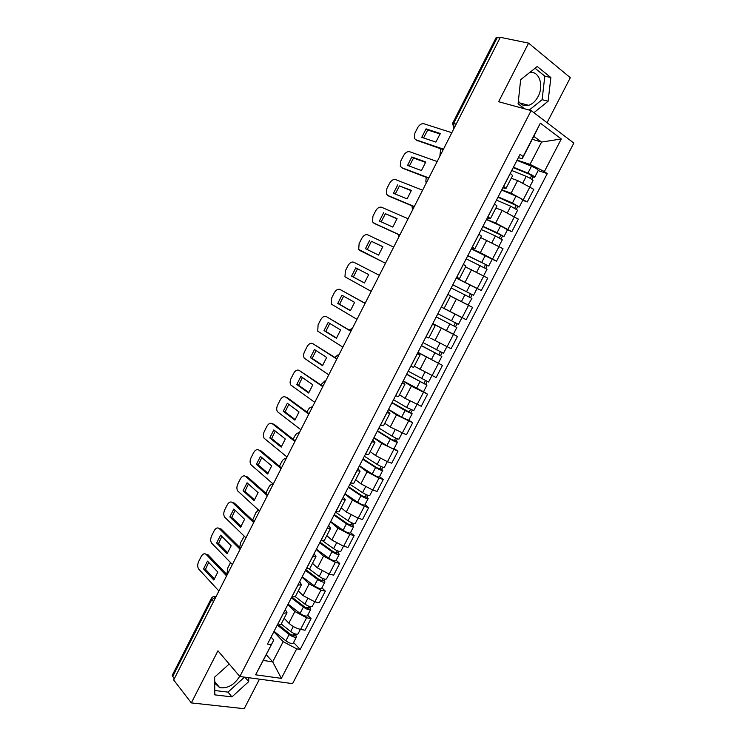 <?xml version="1.0" encoding="UTF-8"?>
<svg xmlns="http://www.w3.org/2000/svg" width="746" height="746" viewBox="0 0 746 746"><rect width="100%" height="100%" fill="white"/><g stroke="black" fill="none" stroke-linecap="round" stroke-linejoin="round"><path stroke-width="1.12" d="M239.699 676.333C234.281 684.921 227.605 688.689 219.688 687.653L214.708 683.159M529.791 72.437C539.19 70.711 544.142 85.641 538.09 96.551C535.628 101.167 532.467 104.086 528.616 105.317C524.345 106.398 520.932 104.99 518.386 101.083M547.051 122.698L570.308 77.696L528.588 43.128L500.314 37.3L173.678 679.988L191.321 702.9L244.203 708.7L259.468 679.158M239.858 676.51L292.572 683.625L573.842 143.083L531.133 110.585L239.858 676.51L217.953 650.81L191.321 702.9M528.588 43.128L498.636 101.726L531.133 110.585M456.188 124.125L452.635 123.258L496.165 37.552L497.321 37.449L453.689 123.351L453.95 128.526M499.96 37.99L497.321 37.449M174.247 678.869L172.223 675.41L211.286 598.488L211.752 599.644L172.596 676.725M284.142 618.303L288.861 623.162C292.218 626.267 296.125 628.346 300.563 629.4L305.067 630.211L311.082 618.62L306.597 617.763L294.875 611.524L287.891 604.502M283.443 613.315L277.316 625.195L280.925 624.542L287.014 612.746L283.349 613.305M307.697 615.245L311.082 618.62M285.336 609.463L287.014 612.746M298.279 590.907L303.1 595.606L314.849 601.836L319.307 602.759L325.359 591.102L320.92 590.133L309.152 583.894L302.018 577.106M291.733 597.061L295.341 596.604L301.468 584.733L297.887 585.125M321.899 587.839L325.359 591.102M299.687 581.628L301.468 584.733M312.499 563.351L317.423 567.893L329.219 574.122L333.63 575.157L339.719 563.426L335.318 562.353L323.512 556.115L316.229 549.56M306.308 568.797L309.842 568.508L315.996 556.581L312.499 556.786M336.185 560.283L339.719 563.426M314.131 553.635L315.996 556.581M326.804 535.647L331.83 540.02L343.664 546.258L348.037 547.396L354.154 535.609L349.799 534.425L337.947 528.187L330.515 521.864M320.976 540.365L324.417 540.263L330.618 528.261L327.205 528.289M350.545 532.569L354.154 535.609M328.65 525.482L330.618 528.261M341.183 507.784L346.312 511.998L358.183 518.237L362.519 519.486L368.664 507.625L364.356 506.338L352.466 500.1L344.876 494.02M335.719 511.775L339.085 511.849L345.314 499.783L341.985 499.624M364.99 504.706L368.664 507.625M343.244 497.181L345.314 499.783M355.637 479.771L360.877 483.828L372.786 490.057L377.075 491.418L383.257 479.501L378.996 478.093L367.06 471.854L359.32 466.017M350.545 483.016L353.828 483.277L360.094 471.146L356.849 470.81M379.509 476.685L383.257 479.501M357.921 468.721L360.094 471.146M370.175 451.61L375.518 455.489L387.472 461.727L391.715 463.191L397.935 451.209L381.738 443.46L373.839 437.865M365.465 454.109L368.655 454.547L374.958 442.341L371.797 441.819M394.112 448.514L397.935 451.209M372.692 440.093L374.958 442.341M384.796 423.28L390.242 427.001L406.439 434.815L412.697 422.758L396.499 414.897L388.442 409.554M380.46 425.024L383.575 425.658L389.906 413.377L386.838 412.669M408.799 420.185L412.697 422.758M387.538 411.307L389.906 413.377M399.492 394.802L405.05 398.345L421.248 406.281L427.542 394.158L411.344 386.176L403.129 381.085M395.548 395.781L398.569 396.592L404.938 384.255L401.954 383.351M423.56 391.697L427.542 394.158M402.467 382.362L404.938 384.255M414.272 366.165L436.14 377.579L442.462 365.391L417.891 352.457M410.72 366.361L413.648 367.368L420.054 354.956L417.163 353.865M417.965 352.317L442.462 365.391M417.48 353.25L420.054 354.956M430.852 338.311L451.106 348.718L457.466 336.465L432.736 323.671M425.975 336.782L428.819 337.985L435.263 325.498L432.456 324.212M452.719 333.919L457.466 336.465M432.587 323.978L435.263 325.498M444.084 308.396L466.166 319.698L472.563 307.371L450.435 296.097M441.324 307.026L444.075 308.424L450.556 295.864L447.842 294.381M456.319 277.95L481.31 290.511L487.744 278.118L465.532 266.909M456.757 277.092L459.424 278.696L456.571 277.465M476.946 288.441L481.31 290.511M459.424 278.696L465.942 266.061L463.322 264.382M471.388 248.744L480.359 252.652L496.538 261.165L503.009 248.698L480.657 237.545M472.283 247.001L474.857 248.791L471.892 247.756M492.201 259.272L496.538 261.165M474.857 248.791L481.412 236.09L478.885 234.207M486.532 219.371L495.67 223.007L511.849 231.652L518.358 219.11L502.179 210.419L495.894 208.013M487.903 216.722L490.374 218.718L487.306 217.879M507.429 229.88L511.849 231.652M490.374 218.718L496.967 205.943L494.533 203.854M501.769 189.829L511.075 193.205L527.254 201.961L533.791 189.353L517.621 180.541L511.224 178.322M503.606 186.267L505.984 188.468L502.804 187.824M522.75 200.32L527.254 201.961M505.984 188.468L512.614 175.618L510.283 173.333M266.219 654.699L272.71 661.861L283.172 641.644L273.838 631.741M271.059 637.14L273.773 640.059L263.254 660.434L272.71 661.861L281.363 678.366L255.589 674.804L273.773 640.059M532.28 139.278L541.568 142.066L533.791 136.35L522.191 158.823L523.123 156.511L520.074 154.347L267.488 644.059L271.143 644.665M523.123 156.511L540.346 123.146L561.29 138.961L544.375 171.552L530.033 164.353L541.568 142.066L561.29 138.961M283.172 641.644L296.684 648.852L300.172 649.43L547.275 173.604L544.375 171.552M296.684 648.852L281.363 678.366M229.209 664.015L214.643 677.126L214.82 694.871L231.941 696.895L248.716 681.611L248.744 677.713M533.931 112.711L548.096 101.242L550.865 77.556L537.251 66.506L520.643 79.71L518.088 103.843L524.662 108.823M517.09 160.129L530.033 164.353M522.191 158.823L518.395 157.602M293.56 642.511L300.172 649.43M538.155 170.592L547.275 173.604M255.589 674.804L263.254 660.434M533.791 136.35L540.346 123.146M214.773 690.507L228.006 692.12L244.501 677.135M244.93 677.2L248.716 681.611M228.006 692.12L231.941 696.895M529.259 110.072L542.118 99.694L544.813 76.139L535.059 68.25M544.813 76.139L550.865 77.556M542.118 99.694L548.096 101.242M214.559 579.11L205.486 569.347L208.694 562.419M226.364 575.66L206.213 554.455L208.153 554.893L226.542 574.206M203.537 568.937L213.804 579.996L217.813 572.089L207.481 561.132L203.537 568.937L205.486 569.347M206.213 554.455C204.479 553.084 202.772 553.821 201.112 556.647L198.697 561.43C197.345 564.582 197.373 567.165 198.781 569.161L218.904 591.009M279.209 625.344L290.651 634.492L294.185 635.583L293.812 634.762L295.724 635.098L296.507 636.823L293.253 643.108C291.845 644.003 289.383 643.248 285.877 640.851L274.062 631.321M277.512 625.223L289.14 634.538C292.665 636.925 295.118 637.69 296.507 636.823M294.381 633.662L293.299 635.76M230.533 562.587L227.847 567.818L227.017 573.254M281.205 623.992L290.688 631.554C294.204 633.941 296.666 634.706 298.055 633.848L300.377 629.363M296.199 634.193L295.724 635.098M227.838 552.879L218.578 543.452L221.87 536.411M240.1 549.289L219.287 528.569L221.208 529.045L240.1 547.816M216.657 543.004L227.138 553.7L231.167 545.746L220.62 535.162L216.657 543.004L218.578 543.452M219.287 528.569C217.515 527.254 215.79 528.028 214.111 530.882L211.696 535.684C210.353 538.771 210.372 541.307 211.752 543.274L232.379 564.489M241.191 526.517L231.745 517.426L235.111 510.283M253.696 522.545L232.435 502.552L234.337 503.065L253.845 521.379M229.833 516.931L240.548 527.263L244.595 519.272L233.815 509.052L229.833 516.931L231.745 517.426M232.435 502.552C230.626 501.303 228.873 502.114 227.185 504.986L224.751 509.807C223.436 512.81 223.436 515.29 224.76 517.23L245.928 537.819M291.9 597.098L304.834 607.085L308.35 608.232L307.958 607.449L309.851 607.831L310.69 609.473L307.408 615.795C306.056 616.588 303.603 615.795 300.069 613.426L288.096 604.101M291.35 597.798L303.352 607.076C306.895 609.435 309.348 610.237 310.69 609.473M308.62 606.172L307.483 608.363M244.268 536.206L240.622 542.668L239.699 547.424M295.304 596.679L304.909 604.073C308.452 606.433 310.895 607.235 312.238 606.479L314.663 601.798M310.42 606.74L309.851 607.831M305.86 569.664L319.092 579.53L322.598 580.733L322.179 579.987L324.062 580.416L324.939 581.964L321.647 588.324C320.342 589.014 317.908 588.184 314.336 585.852L302.214 576.733M305.478 570.401L317.637 579.474C321.218 581.796 323.652 582.626 324.939 581.964M322.934 578.542L321.75 580.817M258.414 509.975L255.85 512.679L252.586 520.195M309.161 568.993L319.204 576.453C322.785 578.775 325.219 579.614 326.496 578.961L329.033 574.084M324.724 579.129L324.062 580.416M254.61 500.016L244.977 491.269L248.427 484.005M267.357 495.661L245.639 476.396L247.532 476.955L267.758 494.868M243.084 490.728L254.022 500.687L258.097 492.658L247.085 482.811L243.084 490.728L244.977 491.269M245.639 476.396C243.802 475.202 242.03 476.06 240.324 478.951L237.881 483.8C236.594 486.728 236.575 489.143 237.834 491.055L259.552 511.019M268.094 473.374L258.284 464.972L261.809 457.596M281.093 468.637L258.918 450.108L260.792 450.705L281.447 467.938M256.4 464.394L267.572 473.971L271.665 465.896L260.419 456.431L256.4 464.394L258.284 464.972M258.918 450.108C257.044 448.98 255.244 449.866 253.537 452.785L251.076 457.662C249.807 460.496 249.779 462.865 250.982 464.749L273.25 484.07M281.652 446.593L271.647 438.536L275.265 431.048M294.903 441.464L272.271 423.691L274.127 424.325L295.211 440.858M269.782 437.921L281.195 447.124L285.308 439.002L273.829 429.91L269.782 437.921L271.647 438.536M272.271 423.691C270.35 422.618 268.532 423.551 266.807 426.488L264.336 431.384C263.096 434.144 263.049 436.457 264.196 438.303L287.014 456.981M320.034 542.193L333.434 551.826L336.922 553.075L336.483 552.376L338.339 552.851L339.271 554.315L335.961 560.712C334.712 561.29 332.287 560.423 328.678 558.129L316.407 549.215M319.689 542.846L332.007 551.704C335.616 553.998 338.041 554.865 339.271 554.315M337.323 550.753L336.092 553.122M273.139 484.294C271.469 484.023 270.015 485.012 268.765 487.259L265.865 493.19M322.393 540.663L333.574 548.674C337.183 550.958 339.607 551.835 340.838 551.294L343.477 546.212M339.104 551.369L338.339 552.851M334.283 514.563L347.86 523.972L352.709 525.128L353.688 526.508L350.35 532.942C349.156 533.409 346.741 532.513 343.104 530.247L330.674 521.547M333.984 515.141L346.452 523.795C350.088 526.051 352.504 526.956 353.688 526.508M351.795 522.815L350.517 525.277M286.166 458.65C284.478 458.426 283.004 459.443 281.746 461.709L279.433 466.259M335.541 512.12L348.028 520.745C351.674 522.993 354.08 523.906 355.264 523.468L358.005 518.181M353.567 523.459L352.709 525.128M348.606 486.784L362.351 495.959L367.144 497.265L368.179 498.552L364.822 505.023C363.684 505.378 361.278 504.445 357.614 502.217L345.025 493.731M348.345 487.287L360.971 495.726C364.645 497.946 367.051 498.887 368.179 498.552M366.342 494.719L365.018 497.274M299.267 432.885C297.542 432.708 296.059 433.752 294.791 436.028L293.159 439.245M349.921 484.247L362.556 492.658C366.239 494.868 368.636 495.82 369.764 495.493L372.608 490.001M368.114 495.391L367.144 497.265M295.276 419.672L285.093 411.969L288.786 404.36M308.788 414.142L285.69 397.124L287.527 397.814L309.049 413.638M283.238 411.307L294.884 420.129L299.025 411.96L287.303 403.26L283.238 411.307L285.093 411.969M285.69 397.124C283.732 396.117 281.885 397.086 280.151 400.052L277.671 404.975C276.458 407.661 276.393 409.908 277.475 411.727L300.862 429.743M363.013 458.855L376.935 467.789L381.663 469.243L382.745 470.437L379.378 476.946C378.287 477.188 375.9 476.218 372.198 474.027L359.451 465.765M362.789 459.284L375.574 467.5C379.285 469.682 381.672 470.661 382.745 470.437M380.973 466.464L379.602 469.113M312.425 406.99C310.681 406.85 309.17 407.931 307.902 410.216L306.951 412.09M364.374 456.226L377.178 464.413C380.88 466.595 383.267 467.583 384.339 467.369L387.295 461.662M382.735 467.173L381.663 469.243M308.975 392.61L298.605 385.262L302.382 377.532M322.748 386.68L299.174 370.426L322.953 386.269M296.768 384.554L308.648 392.983L312.807 384.777L300.852 376.469L296.768 384.554L298.605 385.262M299.174 370.426C297.178 369.475 295.313 370.492 293.57 373.476L291.071 378.427C289.877 381.038 289.802 383.23 290.828 385.02L314.775 402.364M377.495 430.768L391.594 439.469L396.266 441.063L397.404 442.173L394.009 448.71C392.974 448.85 390.596 447.833 386.866 445.679L373.96 437.632M377.317 431.123L390.261 439.114C394 441.268 396.378 442.285 397.404 442.173M395.688 438.051L394.27 440.802M324.846 380.973L320.817 384.796M378.903 428.045L391.874 436.009C395.613 438.154 397.991 439.18 398.998 439.086L402.066 433.165M397.441 438.797L396.266 441.063M322.738 365.409L312.182 358.406L316.052 350.555M336.782 359.068L312.733 343.589L336.94 358.761M310.364 357.66L322.486 365.699L326.664 357.455L314.467 349.529L310.364 357.66L312.182 358.406M312.733 343.589C310.7 342.703 308.807 343.757 307.044 346.759L304.536 351.739C303.37 354.275 303.277 356.42 304.256 358.173L328.762 374.837M392.06 402.532L412.137 413.75L408.724 420.315L401.618 417.173L388.545 409.349M391.92 402.803L405.031 410.57L412.137 413.75M410.486 409.489L409.013 412.333M338.152 354.826L334.795 357.381M393.524 399.707L406.645 407.456L413.741 410.636L416.921 404.509M412.23 410.253L410.943 412.725M336.586 338.059L325.834 331.42L329.797 323.447M350.89 331.308L326.356 316.612L350.993 331.093M324.025 330.627L336.399 338.274L340.605 329.974L328.156 322.459L324.025 330.627L325.834 331.42M326.356 316.612C324.286 315.782 322.375 316.882 320.603 319.913L318.076 324.911L317.749 331.187L342.834 347.16M406.71 374.138L426.945 385.16L423.523 391.771L403.213 380.917M406.607 374.324L426.945 385.16M425.369 380.758L423.84 383.696M352.317 328.492L349.091 329.956M408.221 371.219L428.568 382.036L431.859 375.695M427.094 381.56L425.705 384.237M350.499 310.569L339.561 304.284L343.617 296.19M365.074 303.389L340.055 289.495L365.13 303.286M337.77 303.454L350.387 310.69L354.611 302.354L341.92 295.239L337.77 303.454L339.561 304.284M340.055 289.495C337.947 288.73 336.008 289.868 334.227 292.917L331.69 297.952L331.327 304.07L356.97 319.335M421.434 345.584L441.846 356.42L438.406 363.06M421.378 345.696L441.846 356.42M440.327 351.87L438.76 354.91M365.754 302.065L363.824 302.559M422.991 342.563L443.478 353.278L446.882 346.713M442.052 352.699L440.55 355.581M364.477 282.93L353.352 277.008L357.511 268.784M353.828 262.228L379.341 275.321L353.828 262.228C351.683 261.529 349.715 262.713 347.925 265.79L345.37 270.845L344.969 276.813L371.191 291.36M351.58 276.132L364.44 282.967L368.692 274.593L355.758 267.87L351.58 276.132L353.352 277.008M436.251 316.873L456.832 327.513L453.363 334.199L432.801 323.559M436.233 316.901L456.832 327.513M455.377 322.813L453.755 325.955M441.306 307.063L461.942 317.656L441.306 307.054M437.855 313.749L458.464 324.351L461.942 317.656M457.084 323.68L455.48 326.776M382.829 246.767L371.415 241.303L367.237 249.537M385.468 263.273L358.686 249.416L359.124 243.597L361.689 238.515C363.498 235.419 365.484 234.188 367.675 234.822L393.683 247.113M369.662 240.361L365.465 248.67L378.576 255.095L382.857 246.674L371.415 241.303M385.486 263.226L359.768 250.479M465.952 303.911L450.453 296.059M451.162 287.947L471.901 298.437L468.068 305.011M450.472 296.031L468.413 305.161M452.766 284.841L471.118 294.027L470.446 293.719L468.861 296.787M384.964 263.021L385.309 263.58M452.794 284.776L473.542 295.267L472.134 294.633L470.558 297.682M456.263 278.072L477.039 288.525L473.542 295.267M470.484 293.654L472.134 294.633M397.04 218.811L385.374 213.701L381.206 221.86M399.791 235.093L375.061 223.791M383.649 212.713L379.425 221.058L392.797 227.073L397.086 218.606L385.374 213.701M408.099 218.746L381.588 207.267C379.369 206.698 377.345 207.975 375.527 211.09L372.953 216.2L372.478 221.879L375.378 223.968M399.865 234.953L373.643 223.007M466.185 258.825L487.045 269.203L483.632 275.806M467.751 255.785L486.271 264.774L485.571 264.522L484.07 267.422M398.14 234.337L398.914 236.818M467.826 255.645L488.705 266.014L487.241 265.483L485.758 268.346M471.304 248.894L492.22 259.235L488.705 266.014M485.655 264.354L487.241 265.483M411.326 190.706L399.418 185.941L395.24 194.035M414.189 206.763L388.769 196.086M397.702 184.915L393.459 193.307L407.083 198.902L411.4 190.379L399.418 185.941M422.6 190.221L395.576 179.572C393.319 179.068 391.268 180.392 389.44 183.525L386.848 188.663L386.344 194.193L389.309 196.403M414.319 206.511L387.594 195.396M481.291 229.544L495.409 235.922L502.282 239.811L498.943 246.255M482.821 226.57L501.508 235.354L500.78 235.149L499.363 237.89M411.978 205.84L412.463 209.766M482.942 226.346L497.078 232.696L503.951 236.594L502.431 236.156L501.042 238.851M486.439 219.557L500.622 225.851L507.485 229.787L503.951 236.594M500.92 234.887L502.431 236.156M425.696 162.441L413.526 158.04L409.358 166.069M428.661 178.275L402.56 168.223M411.829 156.958L407.568 165.398L421.453 170.573L425.789 162.003L411.829 156.958L413.526 158.04M437.175 161.537L409.647 151.727C407.344 151.289 405.264 152.66 403.427 155.821L400.816 160.977L400.285 166.377L403.316 168.689M428.847 177.921L401.609 167.636M496.472 200.096L510.777 206.232L517.612 210.241L514.348 216.545M497.974 197.186L516.838 205.775L516.083 205.616L514.749 208.19M426.199 177.343L425.807 182.033M498.142 196.879L512.455 202.987L519.281 207.015L517.705 206.679L516.409 209.178M501.657 190.053L516.008 196.105C520.027 197.932 522.303 199.285 522.834 200.161L519.281 207.015M516.26 205.262L517.705 206.679M440.14 134.028L427.719 129.99L423.551 137.954M443.227 149.638L416.445 140.201M426.041 128.862L421.751 137.348L435.897 142.094L440.261 133.478L426.041 128.862L427.719 129.99M451.824 132.704L423.784 123.733C421.443 123.37 419.345 124.778 417.49 127.967L414.869 133.152L414.3 138.42L417.396 140.826M443.46 149.172L415.709 139.726M511.747 170.48L526.219 176.373C530.266 178.173 532.532 179.553 533.017 180.504L529.837 186.659M513.211 167.645L528.989 174.023L532.243 176.019L531.469 175.907L530.22 178.322M440.7 148.771L439.926 155.429M513.425 167.244L527.916 173.109C531.954 174.909 534.22 176.289 534.705 177.259L533.073 177.026L531.87 179.338M516.959 160.381L531.497 166.19C535.544 167.981 537.81 169.37 538.276 170.368L534.705 177.259M531.702 175.459L531.469 175.907L533.073 177.026M517.621 180.541L511.075 193.205M502.179 210.419L495.67 223.007M486.83 240.128L480.359 252.652M471.556 269.67L465.122 282.119M456.375 299.043L449.978 311.418M441.278 328.249L434.918 340.558M426.264 357.297L419.942 369.531M411.344 386.176L405.05 398.345M396.499 414.897L390.242 427.001M381.738 443.46L375.518 455.489M367.06 471.854L360.877 483.828M352.466 500.1L346.312 511.998M337.947 528.187L331.83 540.02M323.512 556.115L317.423 567.893M309.152 583.894L303.1 595.606M294.875 611.524L288.861 623.162M494.617 203.91L487.977 216.769M478.96 234.253L472.367 247.038M463.397 264.429L456.841 277.139M447.926 294.428L441.408 307.063M432.54 324.249L426.059 336.819M417.247 353.902L410.804 366.398M402.038 383.388L395.632 395.809M386.922 412.706L380.544 425.052M371.881 441.856L365.549 454.137M356.933 470.838L350.639 483.044M342.069 499.652L335.803 511.803M327.289 528.308L321.06 540.384M312.593 556.805L306.401 568.816M297.98 585.144L291.817 597.08M510.357 173.38L503.69 186.323M514.507 216.648L507.979 229.236M499.111 246.357L492.621 258.881M483.8 275.899L477.347 288.348M468.572 305.273L462.156 317.656M453.428 334.488L447.05 346.797M438.378 363.526L432.027 375.77M423.402 392.415L417.098 404.584M408.519 421.136L402.243 433.23M393.711 449.689L387.472 461.727M378.996 478.093L372.786 490.057M364.356 506.338L358.183 518.237M349.799 534.425L343.664 546.258M335.318 562.353L329.219 574.122M320.92 590.133L314.849 601.836M306.597 617.763L300.563 629.4M529.996 186.761L523.431 199.424M215.976 596.763L211.752 599.644L213.515 601.602M452.635 123.258L453.885 128.657M214.764 596.38L216.135 596.455M289.14 634.538L285.877 640.851M293.299 626.5L290.688 631.554M303.352 607.076L300.069 613.426M307.594 598.87L304.909 604.073M317.637 579.474L314.336 585.852M321.974 571.091L319.204 576.453M332.007 551.704L328.678 558.129M336.427 543.163L333.574 548.674M346.452 523.795L343.104 530.247M350.956 515.076L348.028 520.745M360.971 495.726L357.614 502.217M365.577 486.83L362.556 492.658M375.574 467.5L372.198 474.027M380.274 458.426L377.178 464.413M390.261 439.114L386.866 445.679M395.054 429.864L391.874 436.009M405.031 410.57L401.618 417.173M409.918 401.143L406.645 407.456M419.886 381.877L416.454 388.507M424.856 372.254L421.509 378.735M434.825 353.007L431.365 359.684M439.888 343.207L436.457 349.855M449.838 323.988L446.369 330.702M454.957 314.085L451.479 320.808M464.945 294.791L461.448 301.543M470.092 284.841L466.595 291.602M480.135 265.445L476.666 272.141M485.31 255.43L481.795 262.228M495.409 235.922L491.987 242.525M500.622 225.851L497.078 232.696M510.777 206.232L507.401 212.741M516.008 196.105L512.455 202.987M526.219 176.373L522.909 182.779M531.497 166.19L527.916 173.109M219.688 687.653L214.689 681.536M528.616 105.317L519.803 102.957M228.584 571.949L226.439 576.182M242.291 544.99L240.147 549.205M256.065 517.873L253.929 522.079M269.921 490.616L267.786 494.812M283.853 463.21L281.718 467.406M297.859 435.655L295.724 439.851M311.94 407.95L309.804 412.146M326.095 380.087L323.96 384.293M340.335 352.075L338.19 356.29M354.648 323.904L352.504 328.137M369.046 295.575L366.892 299.827M383.528 267.087L381.355 271.367M398.084 238.45L395.893 242.748M412.725 209.645L410.514 213.981M427.449 180.672L425.22 185.055M442.247 151.541L440 155.97M216.06 596.595C213.981 596.073 212.386 596.697 211.286 598.488"/></g></svg>

